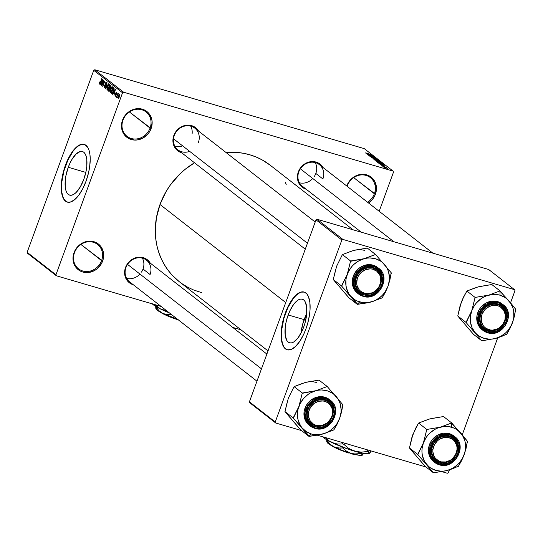 <?xml version="1.0" encoding="UTF-8"?>
<svg xmlns="http://www.w3.org/2000/svg" width="543" height="543" viewBox="0 0 543 543"><rect width="100%" height="100%" fill="white"/><g stroke="black" fill="none" stroke-linecap="round" stroke-linejoin="round"><path stroke-width="0.81" d="M101.582 260.599A15.462 13.935 128 0 0 93.294 242.266A15.462 13.935 128 0 0 74.486 252.665L74.024 252.678A16.324 14.709 -52 0 1 93.878 241.696A16.324 14.709 -52 0 1 102.634 261.047L80.887 244.459L101.582 260.599A15.462 13.935 -52 0 1 78.525 268.826A15.462 13.935 -52 0 1 74.486 252.665A15.462 13.935 -52 0 1 97.543 244.438A15.462 13.935 -52 0 1 101.582 260.599L102.634 261.047L101.276 263.925L97.136 268.771L94.516 270.55L88.672 272.477L82.78 272.029L80.093 270.923L75.769 267.149L74.289 264.624L73.353 261.807L73.217 255.712L75.382 249.8L79.522 244.954L82.142 243.176L87.986 241.248L90.98 241.173L96.566 242.802L98.928 244.452L100.889 246.576L103.306 251.918L103.442 258.006L102.634 261.047A16.324 14.709 -52 0 1 82.78 272.029A16.324 14.709 -52 0 1 74.024 252.678L74.486 252.665A15.462 13.935 128 0 0 82.78 270.998A15.462 13.935 128 0 0 101.582 260.599M374.378 193.756A15.462 13.935 128 0 0 366.091 175.423A15.462 13.935 128 0 0 347.282 185.821L346.821 185.835A16.324 14.709 -52 0 1 366.674 174.853A16.324 14.709 -52 0 1 375.423 194.204L353.683 177.615L374.378 193.756A15.462 13.935 -52 0 1 367.57 202.234A15.462 13.935 128 0 0 374.378 193.756L375.423 194.204L374.066 197.082L372.213 199.688L368.514 202.973A16.324 14.709 -52 0 0 375.423 194.204L376.462 188.082L375.159 182.258L371.724 177.609L366.674 174.853L360.776 174.405L354.939 176.332L350.031 180.351L348.178 182.957L346.821 185.835L347.282 185.821A15.462 13.935 -52 0 1 370.34 177.595A15.462 13.935 -52 0 1 374.378 193.756M150.072 128.094A15.462 13.935 128 0 0 141.784 109.761A15.462 13.935 128 0 0 122.976 120.166L122.514 120.173A16.324 14.709 -52 0 1 142.368 109.191A16.324 14.709 -52 0 1 151.117 128.548L129.377 111.953L150.072 128.094A15.462 13.935 -52 0 1 127.014 136.327A15.462 13.935 -52 0 1 122.976 120.166A15.462 13.935 -52 0 1 146.033 111.933A15.462 13.935 -52 0 1 150.072 128.094L151.117 128.548L149.759 131.426L147.906 134.033L143.006 138.044L137.162 139.972L134.162 140.053L128.582 138.417L124.259 134.644L122.779 132.125L121.842 129.302L121.707 123.213L123.872 117.295L125.732 114.688L128.012 112.455L133.49 109.421L136.476 108.743L142.368 109.191L147.418 111.953L149.379 114.078L151.796 119.412L152.155 122.426L151.117 128.548A16.324 14.709 -52 0 1 131.27 139.524A16.324 14.709 -52 0 1 122.514 120.173L122.976 120.166A15.462 13.935 128 0 0 131.263 138.499A15.462 13.935 128 0 0 150.072 128.094M306.741 313.671A22.718 9.279 -73.7 0 0 304.121 319.617L288.163 314.947A22.718 9.279 106.3 0 1 302.315 299.2A22.718 9.279 106.3 0 1 303.7 327.062L302.044 331.06L298.1 337.766L293.824 341.914L291.767 342.816L289.874 342.884L288.211 342.11L286.84 340.522L285.197 335.187L285.184 327.694L285.801 323.485L286.806 319.175L289.819 310.942L293.763 304.243L298.039 300.089L300.096 299.186L301.989 299.125L303.652 299.899L305.023 301.487L306.666 306.822L306.68 314.316L305.057 322.827L303.7 327.062A22.718 9.279 106.3 0 1 289.548 342.803A22.718 9.279 106.3 0 1 288.163 314.947L304.121 319.617A22.718 9.279 -73.7 0 0 301.08 333.008L302.763 323.852L306.741 313.671M287.912 349.97L285.706 348.939L283.901 346.841L282.55 343.746L281.715 339.775L281.702 329.859L283.853 318.585L287.844 307.684L293.064 298.813L295.887 295.575L298.718 293.322L301.44 292.12L304.229 292.1A30.069 12.279 -73.7 0 0 285.652 312.985L285.346 312.897A30.069 12.279 106.3 0 1 304.08 292.053A30.069 12.279 106.3 0 1 305.913 328.936L307.711 323.329L309.517 314.818L310.067 309.388L309.843 302.139L308.397 296.505L306.815 293.899L304.799 292.324L302.431 291.856L299.797 292.494L295.589 295.487L291.381 300.673L287.539 307.596L284.396 315.673L282.217 324.198L281.199 332.438L281.417 339.687L282.862 345.321L284.451 347.934L287.607 349.882L291.462 349.332L295.67 346.339L299.879 341.16L303.72 334.23L305.913 328.936A30.069 12.279 106.3 0 1 287.179 349.773A30.069 12.279 106.3 0 1 285.346 312.897L285.652 312.985A30.069 12.279 -73.7 0 0 287.335 349.814M68.262 167.271A22.718 9.279 106.3 0 1 82.407 151.524A22.718 9.279 106.3 0 1 83.792 179.387L80.249 187.002L76.061 192.534L73.923 194.245L71.866 195.147L69.966 195.209L68.303 194.435L66.938 192.846L65.92 190.512L65.289 187.511L65.275 180.018L65.893 175.81L68.262 167.271L69.918 163.267L71.805 159.656L75.993 154.124L80.188 151.511L82.088 151.449L83.751 152.223L85.115 153.812L86.133 156.146L86.765 159.147L86.778 166.64L86.161 170.848L83.792 179.387A22.718 9.279 106.3 0 1 69.647 195.134A22.718 9.279 106.3 0 1 68.262 167.271L85.835 172.416L68.262 167.271M68.004 202.295L65.805 201.263L63.993 199.166L62.649 196.071L61.814 192.1L61.8 182.183L63.945 170.916L67.936 160.015L73.156 151.137L75.986 147.906L78.816 145.646L81.538 144.452L84.321 144.424A30.069 12.279 -73.7 0 0 65.744 165.31L65.445 165.221A30.069 12.279 106.3 0 1 84.172 144.384A30.069 12.279 106.3 0 1 86.011 181.26L88.536 172.803L89.615 167.142L90.226 159.153L89.941 154.47L89.106 150.499L87.762 147.404L84.891 144.648L82.522 144.18L78.518 145.558L74.262 149.318L71.479 152.997L67.637 159.927L65.445 165.221L62.92 173.679L61.495 182.095L61.298 189.751L62.343 195.982L64.542 200.258L67.705 202.206L70.217 202.118L74.343 199.926L78.592 195.432L82.597 189.025L86.011 181.26A30.069 12.279 106.3 0 1 67.278 202.098A30.069 12.279 106.3 0 1 65.445 165.221L65.744 165.31A30.069 12.279 -73.7 0 0 67.427 202.145M322.881 178.946A13.745 12.387 128 0 0 315.51 162.649A13.745 12.387 128 0 0 298.793 171.893L298.338 171.907A14.607 13.161 -52 0 1 310.155 161.78A14.607 13.161 -52 0 1 323.092 167.549L320.614 164.549L318.497 163.07L316.101 162.079L310.82 161.678L305.594 163.409L303.252 164.997L299.553 169.328L298.338 171.907L298.793 171.893A13.745 12.387 -52 0 1 319.291 164.583A13.745 12.387 -52 0 1 322.881 178.946L315.829 173.448L322.881 178.946M150.072 274.527A13.745 12.387 128 0 0 142.7 258.23A13.745 12.387 128 0 0 125.983 267.475L125.528 267.489A14.607 13.161 -52 0 1 137.345 257.362A14.607 13.161 -52 0 1 150.282 263.124L147.805 260.131L145.687 258.651L143.284 257.66L138.01 257.26L132.784 258.991L130.442 260.579L126.743 264.909L125.528 267.489L125.983 267.475A13.745 12.387 -52 0 1 146.481 260.165A13.745 12.387 -52 0 1 150.072 274.527L143.019 269.029L150.072 274.527M198.385 142.504A13.745 12.387 128 0 0 191.014 126.207A13.745 12.387 128 0 0 174.296 135.451L173.841 135.458A14.607 13.161 -52 0 1 185.658 125.338A14.607 13.161 -52 0 1 198.595 131.101L196.118 128.107L194 126.628L191.598 125.637L186.324 125.236L181.097 126.96L178.756 128.555L175.056 132.886L173.841 135.458L174.296 135.451A13.745 12.387 -52 0 1 194.794 128.141A13.745 12.387 -52 0 1 198.385 142.504M179.346 281.756L172.056 275.05L167.875 269.993L164.244 264.482L161.19 258.583L158.753 252.339L156.947 245.823L155.793 239.09L155.305 232.207L156.336 218.245L159.995 204.494L166.138 191.462L170.074 185.38L179.482 174.371L184.858 169.545L194.503 162.778A73.889 66.579 128 0 0 159.995 204.494L285.733 302.56L159.995 204.494A73.889 66.579 128 0 0 179.285 281.702L268.032 350.921M240.983 329.825L232.689 327.402L240.983 329.825M161.128 306.449L56.404 275.796L27.612 253.343L56.404 275.796L161.128 306.449M123.587 92.208L94.794 69.755L364.265 148.633L393.051 171.086L123.587 92.208L122.542 92.785L55.943 274.778L27.15 252.325L93.749 70.332L122.542 92.785L55.943 274.778L56.404 275.796L55.943 274.778L27.15 252.325L27.612 253.343L27.15 252.325L93.749 70.332L94.794 69.755L93.749 70.332L122.542 92.785L123.587 92.208L393.051 171.086L393.512 172.104L379.177 211.288L393.512 172.104L393.051 171.086L364.265 148.633L94.794 69.755L123.587 92.208M383.847 167.244L387.899 168.486L383.758 167.129M382.381 166.063L386.535 167.434L382.381 166.063M380.84 164.896L384.872 166.117L380.745 164.773M377.582 162.323L383.025 164.067L382.306 163.436L377.039 161.895L380.955 163.653L383.025 164.047L382.306 163.436L377.582 162.323M374.548 159.954L379.951 161.638L379.231 161.047L373.964 159.499L379.007 161.509L379.815 161.495L379.231 161.047L374.548 159.954M371.548 157.613L377.399 159.615L372.057 157.714L376.075 158.583L371.364 157.47L377.399 159.615L372.057 157.714L376.075 158.583L371.548 157.613M367.557 154.504L371.772 155.739L368.541 155.271L373.815 156.818L369.403 155.434L372.641 155.902L367.557 154.504L371.772 155.739L368.541 155.271L373.815 156.818L369.403 155.434L372.641 155.902L367.557 154.504M365.738 152.821L370.876 154.524L365.649 152.916M365.989 153.282L367.726 153.866L368.371 154.375L367.156 154.192L371.826 155.264L365.792 153.126L367.726 153.866L368.371 154.375L367.156 154.192L371.826 155.264L365.989 153.282M370.611 156.615L375.423 158.162L373.245 157.103L371.398 157.015L370.536 156.554L371.134 156.459L369.919 156.377L372.084 157.327L373.061 157.171L375.349 157.979L370.448 156.703M373.197 158.536L374.514 159.466L378.383 160.477L375.294 159.058L372.912 158.712L376.326 160.063L378.315 160.294L372.912 158.712M376.272 160.932L377.582 161.862L381.457 162.873L378.851 161.61L375.98 161.108L379.401 162.459L381.39 162.69L377.894 161.312L375.98 161.108M378.593 163.11L380.976 164.203L379.761 164.02L384.43 165.099L378.396 162.961L380.331 163.701L380.976 164.203L379.761 164.02L384.234 164.943L378.593 163.11M381.844 165.649L382.598 165.866L381.844 165.649M383.127 166.647L383.881 166.864L383.127 166.647M384.892 168.018L385.639 168.242L384.892 168.018M117.349 97.971L117.451 97.027L117.349 97.971M116.066 96.966L116.168 96.023L116.066 96.966M112.815 94.434L113.589 92.894L114.234 93.396L113.982 95.344L115.231 89.14L112.618 94.278L113.589 92.894L114.234 93.396L113.982 95.344L115.428 89.29L112.815 94.434M110.243 92.52L111.091 92.086L112.014 90.226L112.34 86.792L110.541 89.167L110.005 91.448L110.426 92.588L111.593 91.231L112.544 88.237L112.292 86.758L111.39 87.369L110.453 89.419L110.025 91.224L110.358 92.582M107.175 90.124L108.016 89.69L108.939 87.83L109.272 84.396L107.473 86.771L106.923 89.262L107.256 90.179L108.152 89.5L109.028 87.586L109.516 85.427L109.224 84.362L108.315 84.973L107.297 87.28L107.29 90.186M104.242 87.837L105.417 86.67L105.24 83.975L106.068 82.74L106.543 82.875L106.068 82.74L106.258 84.185L106.306 82.081L105.213 83.194L105.437 86.602L104.494 87.199L104.31 85.468L104.242 87.837L105.145 87.267L105.661 85.441L105.261 83.826L106 82.692L106.258 84.185L106.245 82.041L105.043 83.771L105.057 86.907L104.453 87.158L104.521 85.543L104.188 85.828L104.371 87.905M100.211 84.606L100.984 83.059L101.629 83.568L101.378 85.509L102.627 79.305L100.014 84.45L100.984 83.059L101.629 83.568L101.378 85.509L102.627 79.305L100.211 84.606M99.376 84.05L100.482 82.509L101.684 78.572L100.211 83.201L99.627 83.398L99.613 81.986L99.247 83.826L99.973 83.683L101.874 78.715L99.939 83.215L99.552 83.255L99.613 81.986L99.226 83.425L99.993 83.649L99.226 83.425L99.464 84.09M101.779 85.828L103.414 81.355L102.763 86.595L104.813 81.009L102.987 85.339L103.632 80.093L101.589 85.679L103.414 81.355L102.763 86.595L104.813 81.009L102.987 85.339L103.632 80.093L101.779 85.828M105.763 88.937L108.396 83.805L105.899 88.204L107.073 82.774L105.58 88.794L108.396 83.805L105.899 88.204L107.073 82.774L105.763 88.937M108.763 91.278L109.937 90.077L110.813 87.498L110.813 85.692L110.229 85.237L108.186 90.824L109.36 91.17L108.186 90.824L109.028 91.373L109.516 90.959L110.982 86.921L110.989 85.923L110.229 85.237L108.186 90.824L108.926 91.367M111.804 93.647L113.548 91.373L114.084 88.373L113.304 87.633L111.261 93.22L112.415 93.559L111.261 93.22L112.001 93.735L112.476 93.491L114.023 89.792L114.084 88.373L113.304 87.633L111.261 93.22L111.96 93.729M115.109 96.315L116.039 95.351L116.012 92.989L116.826 92.799L116.433 92.683L116.643 93.6L116.636 92.1L115.795 92.928L116.032 95.371L115.333 95.744L115.13 94.652L115.109 96.315L115.829 95.833L116.243 94.536L115.978 93.091L116.433 92.683L116.643 93.6L116.596 92.072L115.713 93.179L115.7 95.554L115.279 95.69L115.13 94.652L115.204 96.369M118.333 93.423L117.851 93.973L118.279 94.095L117.851 93.973L117.899 93.179L116.602 97.387L118.435 93.776L118.286 93.41L117.851 93.973L117.899 93.179L116.602 97.387L118.306 93.41M118.109 98.656L119.412 96.919L119.65 94.448L118.36 96.145L118.177 98.697L119.48 96.742L119.582 94.407L118.231 96.505L118.191 98.704M342.898 239.422L317.051 219.257L488.666 269.498L514.52 289.657L342.898 239.422L341.859 239.999L275.253 421.992L249.407 401.827L316.006 219.84L341.859 239.999L275.253 421.992L275.715 423.011L249.861 402.845L275.715 423.011L301.508 430.558L275.715 423.011L275.253 421.992L249.407 401.827L249.861 402.845L249.407 401.827L316.006 219.84L317.051 219.257L316.006 219.84L341.859 239.999L342.898 239.422L514.52 289.657L514.974 290.675L510.556 302.763L514.974 290.675L514.52 289.657L488.666 269.498L317.051 219.257L342.898 239.422M497.721 337.834L462.242 434.787L497.721 337.834M449.407 469.858L448.375 472.668L449.407 469.858M447.33 473.245L441.873 471.65L447.33 473.245L448.375 472.668L447.33 473.245M426.004 467.007L317.377 435.208L426.004 467.007M353.004 229.784L270.17 165.181A73.889 66.579 128 0 0 225.99 152.468L236.734 152.42L243.379 153.269L249.848 154.796L256.072 156.981L261.991 159.812L270.231 165.228M181.688 152.78L177.147 150.309L174.072 146.155L172.912 140.942L173.841 135.458A14.607 13.161 -52 0 0 181.688 152.78M133.374 284.803L128.834 282.333L125.759 278.179L124.598 272.966L125.528 267.489A14.607 13.161 -52 0 0 133.374 284.803M306.184 189.229L301.65 186.751L298.575 182.597L297.408 177.385L298.338 171.907A14.607 13.161 -52 0 0 306.184 189.229M285.211 182.4L286.263 184.267M201.718 292.663L193.383 289.901L187.457 287.071L181.898 283.629M256.954 381.193L129.573 281.844A13.745 12.387 -52 0 1 125.983 267.475M305.268 249.169L177.887 149.82A13.745 12.387 -52 0 1 174.296 135.451A13.745 12.387 128 0 0 176.719 148.768A13.745 12.387 128 0 0 189.677 151.368M361.299 232.214L302.383 186.263A13.745 12.387 -52 0 1 298.793 171.893M347.12 186.283A15.462 13.935 -52 0 1 347.282 185.821A15.462 13.935 128 0 0 347.12 186.283M99.98 83.133L99.627 83.398M101.901 83.33L100.984 83.059L101.901 83.33M101.283 82.455L102.688 80.025L101.996 82.916L101.283 82.455L102.525 79.977L101.806 82.862L101.283 82.455M105.077 87.389L104.494 87.199M104.69 87.253L105.084 87.369M106.543 82.855L106.068 82.74M107.657 86.928L109.034 85.047L109.516 85.19L109.034 85.047L109.367 86.405L108.973 87.728L107.412 89.473L107.955 86.181L108.871 84.993L109.204 85.923L108.464 88.387L107.562 89.52L107.229 88.753L107.657 86.928M109.516 85.17L109.034 85.047M107.575 89.52L108.043 89.656M109.571 87.701L110.181 86.038L111.05 86.289L110.181 86.038L111.05 86.446L110.507 86.289L110.806 87.504L110.134 88.075L110.48 88.176L109.571 87.701L110.181 86.038L110.704 86.513L110.629 87.342L110.195 88.061L109.571 87.701M108.614 90.314L109.326 88.36L110.202 88.611L109.326 88.36L110.215 88.794L109.7 88.645L109.964 90.002L109.231 90.708L109.605 90.817L108.614 90.314L109.326 88.36L109.896 88.916L109.747 89.934L109.231 90.708L108.614 90.314M110.636 91.916L110.602 89.683L112.102 87.443L112.591 87.586L112.102 87.443L112.442 88.801L112.048 90.124L110.48 91.869L110.724 89.323L112.028 87.403L111.946 89.738L110.636 91.916L111.111 92.052M111.682 92.71L113.249 88.428L114.139 88.692L113.249 88.428L114.145 88.855L113.582 88.685L114.132 89.1L113.032 92.595L111.682 92.71L113.249 88.428L113.833 89.235L113.365 91.217L112.374 93.036L111.682 92.71M112.686 93.206L112.021 92.975M114.505 93.158L113.589 92.894L114.505 93.158M113.887 92.29L115.292 89.853L114.6 92.751L113.887 92.29L115.13 89.805L114.41 92.697L113.887 92.29M115.815 95.31L115.333 95.744M115.462 95.778L115.802 95.88M116.012 92.989L116.433 92.683M117.709 94.475L118.062 94.143M118.544 96.287L119.433 95.025L119.833 95.14L119.433 95.025L119.433 96.871L118.326 98.079L118.842 95.582L119.385 94.998L119.508 95.792L118.374 98.107L118.544 96.287M108.03 89.67L107.412 89.473M111.105 92.066L110.48 91.869M112.591 87.566L112.102 87.443M119.833 95.134L119.433 95.025M368.405 154.097L371.195 155.04L368.405 154.097M372.41 157.008L371.887 157.178M374.738 157.803L374.079 157.789M375.003 159.065L377.704 160.117L373.469 159.031L375.362 159.174L377.27 160.205L373.842 159.079L375.003 159.065M377.704 160.117L377.27 160.205M377.229 160.552L379.129 161.264L377.5 161.047L377.229 160.552L377.08 160.966L377.229 160.552L379.129 161.264L377.229 160.552M374.772 159.825L376.985 160.653L374.772 159.825M379.129 161.264L378.729 161.339M378.071 161.461L380.772 162.513L376.543 161.427L378.254 161.509L380.338 162.601L376.91 161.475L378.071 161.461M380.772 162.513L380.338 162.601M377.84 162.221L381.878 163.402L382.306 164.013L377.758 162.445L381.878 163.402L382.299 163.864L380.446 163.416L377.84 162.221M381.01 163.932L383.799 164.875L381.01 163.932M381.403 165.072L381.872 165.072M383.161 165.764L383.29 165.405L383.161 165.764M384.145 166.07L384.804 166.056M384.261 165.9L383.887 165.907M385.496 167.563L387.315 168.31L384.356 167.522L387.261 168.235L385.496 167.563M376.985 160.653L376.469 160.701M319.345 434.821L322.623 434.054A23.247 20.946 -52 0 1 311.383 433.972L309.042 436.246A26.682 24.041 128 0 0 309.286 436.314L322.623 434.054L333.911 429.886L339.653 418.334L343.04 404.949L327.239 386.521L315.951 390.688L302.308 393.03L298.921 406.415L293.186 417.967L308.987 436.396L319.345 434.821M324.843 400.293A13.745 12.387 128 0 0 308.125 409.537A13.745 12.387 128 0 0 315.497 425.834L315.497 426.859A14.607 13.161 -52 0 1 307.664 409.544A14.607 13.161 -52 0 1 325.427 399.723L324.843 400.293A13.745 12.387 -52 0 1 328.624 402.22A13.745 12.387 -52 0 1 331.237 418.714A13.745 12.387 -52 0 1 315.497 425.834A13.745 12.387 -52 0 1 311.716 423.9A13.745 12.387 -52 0 1 309.103 407.406A13.745 12.387 -52 0 1 324.843 400.293L325.427 399.723L329.947 402.187L331.698 404.087L333.864 408.865L333.979 414.316L333.259 417.038L332.044 419.61L328.345 423.947L323.445 426.655L320.77 427.26L315.497 426.859L313.094 425.868L309.225 422.495L307.901 420.234L306.741 415.022L307.664 409.544L308.879 406.972L312.585 402.635L317.485 399.926L320.153 399.322L325.427 399.723A14.607 13.161 -52 0 1 333.259 417.038A14.607 13.161 -52 0 1 315.497 426.859L315.497 425.834A13.745 12.387 128 0 0 332.214 416.59A13.745 12.387 128 0 0 324.843 400.293M314.736 428.318L322.712 428.359L332.37 421.544L335.398 408.899L330.327 400.279L325.834 397.985L325.834 398.603L333.069 403.972L334.312 417.343L324.47 427.47L314.736 428.318A16.324 14.709 -52 0 1 310.25 426.024A16.324 14.709 -52 0 1 307.141 406.435A16.324 14.709 -52 0 1 325.834 397.985A16.324 14.709 -52 0 1 330.327 400.279C343.549 409.341 329.94 433.816 314.764 428.332L315.089 427.979L320.798 428.413L326.458 426.54L331.203 422.658L334.312 417.343L335.316 411.418L334.963 408.499L332.628 403.334L328.434 399.675L323.031 398.094L320.126 398.168L317.234 398.827L311.933 401.759L307.929 406.449L306.612 409.239L305.607 415.164L306.87 420.811L310.196 425.312L315.089 427.979L307.854 422.61L306.612 409.239L316.454 399.112L325.834 398.603L325.834 397.985L324.836 397.211L325.834 397.985L317.865 397.944L308.2 404.759L305.173 417.404L310.25 426.024L314.77 428.339L309.245 425.244A16.324 14.709 128 0 1 306.143 405.662A16.324 14.709 128 0 1 324.836 397.211L321.938 396.682L315.958 397.435L310.481 400.469L306.347 405.309L304.175 411.227L304.311 417.316L306.727 422.658L309.293 425.278M330.327 400.279L329.329 399.499A16.324 14.709 128 0 0 324.836 397.211L329.886 399.967M293.62 421.796L300.761 429.981L308.987 436.396L300.761 429.981L284.96 411.546L293.186 417.967L284.96 411.546L288.347 398.162L294.082 386.616L302.308 393.03L294.082 386.616L305.376 382.442L319.012 380.107L327.239 386.521L319.012 380.107L308.22 381.892M287.491 401.033L284.96 411.546L290.043 417.628M288.347 398.162L294.082 386.616L302.587 383.365M339.653 418.334L336.911 423.723L335.079 426.146L330.633 430.253L328.101 431.861L325.413 433.138L319.779 434.604L314.112 434.563L311.383 433.972L306.381 431.692L302.261 428.094L300.618 425.875L298.317 420.791L297.7 418.008L297.571 412.205L298.066 409.279L300.13 403.646L303.496 398.603L307.942 394.496L310.474 392.888L315.951 390.688L318.795 390.139L321.653 389.969L327.191 390.777L332.194 393.057L334.379 394.707L337.956 398.867L339.273 401.318L340.257 403.958L341.126 409.619L341.004 412.544L339.653 418.334A23.247 20.946 -52 0 1 322.623 434.054L333.612 429.968A26.682 24.041 128 0 0 334.026 429.588L337.04 424.334L339.653 418.334L341.615 411.818L342.85 404.732A26.682 24.041 -52 0 1 342.932 405.248A26.682 24.041 128 0 0 342.85 404.732L327.429 386.745A26.682 24.041 128 0 0 326.94 386.602L315.951 390.688A23.247 20.946 -52 0 1 336.314 396.655A23.247 20.946 -52 0 1 339.653 418.334M327.239 386.521L326.94 386.602A26.682 24.041 -52 0 1 327.429 386.745L327.239 386.521M302.607 392.949A26.682 24.041 128 0 0 302.2 393.329L298.921 406.415A23.247 20.946 -52 0 1 315.951 390.688L302.2 393.329A26.682 24.041 -52 0 1 302.607 392.949M293.295 417.669A26.682 24.041 128 0 0 293.376 418.185L302.261 428.094A23.247 20.946 -52 0 1 298.921 406.415L293.376 418.185A26.682 24.041 -52 0 1 293.295 417.669M308.797 436.172A26.682 24.041 128 0 0 309.042 436.246L311.383 433.972A23.247 20.946 -52 0 1 302.261 428.094L309.286 436.314A26.682 24.041 -52 0 1 309.042 436.246A26.682 24.041 -52 0 1 308.797 436.172M333.612 429.968L334.026 429.588A26.682 24.041 -52 0 1 333.612 429.968M316.617 382.53A23.247 20.946 128 0 0 305.376 382.442M139.945 274.066A13.745 12.387 -52 0 1 126.614 278.362M330.66 419.671L330.293 419.488A12.889 11.613 -52 0 1 313.392 424.056A12.889 11.613 -52 0 1 310.63 407.094L309.68 406.449A13.745 12.387 128 0 0 312.625 424.545A13.745 12.387 128 0 0 330.66 419.671A13.745 12.387 -52 0 1 311.716 423.9A13.745 12.387 -52 0 1 309.68 406.449A13.745 12.387 -52 0 1 328.624 402.22A13.745 12.387 -52 0 1 330.66 419.671A13.745 12.387 128 0 0 327.707 401.582A13.745 12.387 128 0 0 309.68 406.449L310.63 407.094L314.085 403.442L318.51 401.297L323.234 400.972L327.531 402.526L329.316 403.944L331.807 407.786L332.418 410.06L332.255 414.9L331.488 417.268L328.725 421.47L326.838 423.14L322.42 425.284L317.696 425.61L315.449 425.054L313.392 424.056L310.168 420.866L308.512 416.522L308.356 414.119L308.675 411.682L310.63 407.094A12.889 11.613 -52 0 1 327.531 402.526A12.889 11.613 -52 0 1 330.293 419.488L330.66 419.671M261.475 368.853L127.537 264.393L261.475 368.853M142.388 258.142A13.745 12.387 -52 0 1 141.465 272.118M457.498 449.719L456.989 449.937A12.889 11.613 -52 0 1 443.543 462.154A12.889 11.613 -52 0 1 432.934 449.536L431.834 449.292A13.745 12.387 128 0 0 443.156 462.751A13.745 12.387 128 0 0 457.498 449.719A13.745 12.387 -52 0 1 449.339 461.312A13.745 12.387 -52 0 1 436.212 460.342A13.745 12.387 -52 0 1 431.834 449.292A13.745 12.387 -52 0 1 439.993 437.699A13.745 12.387 -52 0 1 453.12 438.663A13.745 12.387 -52 0 1 457.498 449.719A13.745 12.387 128 0 0 446.176 436.26A13.745 12.387 128 0 0 431.834 449.292L432.934 449.536L432.886 451.959L434.176 456.466L435.452 458.373L439.049 461.129L441.228 461.876L445.918 461.957L450.466 460.172L452.462 458.659L455.529 454.674L456.989 449.937L457.03 447.507L456.615 445.165L454.464 441.092L452.814 439.518L448.694 437.59L443.998 437.515L439.45 439.294L437.454 440.807L434.386 444.798L432.934 449.536A12.889 11.613 -52 0 1 446.373 437.312A12.889 11.613 -52 0 1 456.989 449.937L457.498 449.719M355.651 280.826L356.751 281.064A12.889 11.613 -52 0 1 370.19 268.846A12.889 11.613 -52 0 1 380.806 281.464L381.315 281.254A13.745 12.387 128 0 0 369.993 267.787A13.745 12.387 128 0 0 355.651 280.826A13.745 12.387 -52 0 1 363.81 269.233A13.745 12.387 -52 0 1 376.937 270.197A13.745 12.387 -52 0 1 381.315 281.254A13.745 12.387 -52 0 1 373.156 292.847A13.745 12.387 -52 0 1 360.029 291.876A13.745 12.387 -52 0 1 355.651 280.826A13.745 12.387 128 0 0 366.973 294.286A13.745 12.387 128 0 0 381.315 281.254L380.806 281.464L380.433 276.699L379.564 274.534L376.632 271.052L372.512 269.124L370.19 268.846L365.48 269.715L361.271 272.342L358.204 276.326L357.253 278.647L356.703 283.494L357.124 285.835L359.269 289.908L360.919 291.482L365.045 293.41L367.36 293.688L372.07 292.82L374.283 291.706L376.279 290.193L379.347 286.202L380.806 281.464A12.889 11.613 -52 0 1 367.36 293.688A12.889 11.613 -52 0 1 356.751 281.064L355.651 280.826M190.702 126.119A13.745 12.387 -52 0 1 192.12 133.693M173.509 138.764L307.447 243.223L173.509 138.764M182.624 145.87A13.745 12.387 -52 0 1 174.934 146.338M315.198 162.561A13.745 12.387 -52 0 1 314.275 176.536M482.489 310.868L483.44 311.512A12.889 11.613 -52 0 1 500.341 306.944A12.889 11.613 -52 0 1 503.11 323.906L503.47 324.096A13.745 12.387 128 0 0 500.524 306.001A13.745 12.387 128 0 0 482.489 310.868A13.745 12.387 -52 0 1 501.433 306.639A13.745 12.387 -52 0 1 503.47 324.096A13.745 12.387 -52 0 1 484.526 328.318A13.745 12.387 -52 0 1 482.489 310.868A13.745 12.387 128 0 0 485.435 328.963A13.745 12.387 128 0 0 503.47 324.096L503.11 323.906L499.655 327.558L497.524 328.848L492.861 330.103L490.505 330.029L486.202 328.474L484.424 327.056L482.978 325.284L481.322 320.94L481.485 316.101L482.252 313.732L485.008 309.53L486.895 307.867L491.32 305.716L493.689 305.315L498.291 305.947L500.341 306.944L503.571 310.141L505.228 314.485L505.065 319.318L503.11 323.906A12.889 11.613 -52 0 1 486.202 328.474A12.889 11.613 -52 0 1 483.44 311.512L482.489 310.868M300.347 168.812L393.865 241.744L300.347 168.812M312.754 178.484A13.745 12.387 -52 0 1 299.431 182.781M418.117 458.238L425.257 466.423L433.484 472.838L425.257 466.423L409.456 447.995L417.682 454.41L433.484 472.838L447.12 470.503L458.407 466.328L464.15 454.776L467.537 441.391L451.735 422.963L440.448 427.137A23.247 20.946 -52 0 1 451.688 427.226L451.681 423.112A26.682 24.041 128 0 0 451.437 423.045L440.448 427.137L426.805 429.472L418.585 423.058L429.873 418.884L443.509 416.549L451.735 422.963L443.509 416.549L432.717 418.334M439.993 462.276A13.745 12.387 128 0 0 456.711 453.032A13.745 12.387 128 0 0 449.339 436.735L449.923 436.165A14.607 13.161 -52 0 1 457.756 453.48A14.607 13.161 -52 0 1 439.993 463.301L439.993 462.276A13.745 12.387 -52 0 1 436.212 460.342A13.745 12.387 -52 0 1 433.599 443.848A13.745 12.387 -52 0 1 449.339 436.735A13.745 12.387 -52 0 1 453.12 438.663A13.745 12.387 -52 0 1 455.733 455.163A13.745 12.387 -52 0 1 439.993 462.276L439.993 463.301L435.472 460.837L432.398 456.683L431.563 454.158L431.441 448.708L432.167 445.986L433.375 443.414L437.081 439.083L439.423 437.488L444.649 435.764L449.923 436.165L452.326 437.156L454.443 438.629L457.518 442.789L458.679 448.002L457.756 453.48L456.541 456.052L452.842 460.389L447.941 463.098L442.586 463.776L439.993 463.301A14.607 13.161 -52 0 1 432.167 445.986A14.607 13.161 -52 0 1 449.923 436.165L449.339 436.735A13.745 12.387 128 0 0 432.622 445.979A13.745 12.387 128 0 0 439.993 462.276M454.382 436.409L449.332 433.653L450.33 434.434L442.362 434.393L432.696 441.201L429.669 453.853L434.746 462.466L439.267 464.781L439.586 464.421L432.35 459.052L431.108 445.681L440.95 435.554L450.337 435.045L450.33 434.434L449.332 433.653A16.324 14.709 128 0 0 430.64 442.104A16.324 14.709 128 0 0 433.742 461.693L434.746 462.466A16.324 14.709 -52 0 1 431.637 442.884A16.324 14.709 -52 0 1 450.33 434.434A16.324 14.709 -52 0 1 454.824 436.728L450.33 434.434L450.337 435.045L447.527 434.536L441.737 435.269L436.429 438.201L432.425 442.891L430.327 448.627L430.456 454.525L431.366 457.254L434.692 461.754L436.986 463.349L442.389 464.93L445.294 464.856L450.955 462.989L455.699 459.1L458.808 453.792L459.812 447.86L459.459 444.948L457.125 439.776L452.93 436.117L450.337 435.045L457.566 440.421L458.808 453.792L448.973 463.919L439.233 464.76A16.324 14.709 -52 0 1 434.746 462.466L439.267 464.781C454.437 470.258 468.052 445.783 454.824 436.728L459.894 445.341L456.867 457.987L447.208 464.801L439.233 464.76M414.54 454.07L409.456 447.995L411.77 437.834L415.463 428.603L418.585 423.058L426.805 429.472L423.418 442.857L417.682 454.41L409.456 447.995L412.843 434.604L418.585 423.058L427.083 419.807M411.988 437.475L412.843 434.61M423.418 442.857L426.16 437.468L427.993 435.045L430.097 432.859L434.97 429.33L437.658 428.054L443.292 426.588L448.959 426.628L454.281 428.183L456.69 429.499L460.81 433.097L462.453 435.316L464.754 440.4L465.371 443.183L465.5 448.986L465.005 451.912L462.941 457.545L459.575 462.588L457.471 464.781L452.597 468.304L447.12 470.503L444.276 471.052L441.418 471.222L435.88 470.414L430.877 468.134L428.692 466.491L425.115 462.324L423.798 459.873L422.196 454.45L421.945 451.572L422.067 448.647L423.418 442.857A23.247 20.946 -52 0 1 440.448 427.137L427.103 429.398A26.682 24.041 128 0 0 426.696 429.771L423.418 442.857L417.872 454.627A26.682 24.041 -52 0 1 417.791 454.111A26.682 24.041 128 0 0 417.872 454.627L433.294 472.614A26.682 24.041 128 0 0 433.782 472.763L447.12 470.503A23.247 20.946 -52 0 1 426.757 464.536A23.247 20.946 -52 0 1 423.418 442.857M454.824 436.728L453.826 435.948A16.324 14.709 128 0 0 449.332 433.653L443.441 433.205L437.597 435.133L432.696 439.144L430.843 441.751L428.678 447.67L428.807 453.765L431.223 459.1L433.789 461.726M433.484 472.838L433.782 472.763A26.682 24.041 -52 0 1 433.294 472.614L433.484 472.838M458.116 466.41A26.682 24.041 128 0 0 458.523 466.03L461.536 460.776L464.15 454.776A23.247 20.946 -52 0 1 447.12 470.503L453.038 468.616L458.523 466.03A26.682 24.041 -52 0 1 458.116 466.41M467.428 441.69A26.682 24.041 128 0 0 467.347 441.174L460.81 433.097A23.247 20.946 -52 0 1 464.15 454.776L466.111 448.26L467.347 441.174A26.682 24.041 -52 0 1 467.428 441.69M451.925 423.187A26.682 24.041 128 0 0 451.681 423.112L451.688 427.226A23.247 20.946 -52 0 1 460.81 433.097L451.437 423.045A26.682 24.041 -52 0 1 451.681 423.112A26.682 24.041 -52 0 1 451.925 423.187M427.103 429.398L426.696 429.771A26.682 24.041 -52 0 1 427.103 429.398M367.665 302.797L370.937 302.03A23.247 20.946 -52 0 1 359.697 301.942L357.355 304.223A26.682 24.041 128 0 0 357.599 304.29L370.937 302.03L382.224 297.863L387.967 286.31L391.354 272.925L375.552 254.497L364.265 258.665L350.622 261.007L347.235 274.391L341.499 285.937L357.301 304.372L367.665 302.797M373.156 268.269A13.745 12.387 128 0 0 356.439 277.514A13.745 12.387 128 0 0 363.81 293.811L363.81 294.835A14.607 13.161 -52 0 1 355.984 277.521A14.607 13.161 -52 0 1 373.74 267.699L373.156 268.269A13.745 12.387 -52 0 1 376.937 270.197A13.745 12.387 -52 0 1 379.55 286.69A13.745 12.387 -52 0 1 363.81 293.811A13.745 12.387 -52 0 1 360.029 291.876A13.745 12.387 -52 0 1 357.416 275.382A13.745 12.387 -52 0 1 373.156 268.269L373.74 267.699L378.261 270.163L381.335 274.317L382.177 276.842L382.292 282.292L381.573 285.014L380.358 287.586L376.659 291.917L371.758 294.632L369.084 295.236L363.81 294.835L361.407 293.844L357.538 290.471L356.215 288.211L355.054 282.998L355.258 280.242L357.192 274.948L360.898 270.611L365.799 267.903L371.147 267.224L373.74 267.699A14.607 13.161 -52 0 1 381.573 285.014A14.607 13.161 -52 0 1 363.81 294.835L363.81 293.811A13.745 12.387 128 0 0 380.528 284.566A13.745 12.387 128 0 0 373.156 268.269M363.05 296.295L371.025 296.335L380.684 289.521L383.711 276.876L378.641 268.256L374.147 265.961L374.154 266.579L381.383 271.948L382.625 285.319L372.79 295.446L363.05 296.295A16.324 14.709 -52 0 1 358.563 294.001A16.324 14.709 -52 0 1 355.455 274.412A16.324 14.709 -52 0 1 374.147 265.961A16.324 14.709 -52 0 1 378.641 268.256C391.863 277.317 378.261 301.793 363.084 296.308L363.403 295.955L369.111 296.39L374.772 294.516L379.516 290.634L382.625 285.319L383.63 279.394L383.277 276.475L380.942 271.31L379.041 269.247L374.154 266.579L368.439 266.145L362.785 268.011L360.247 269.735L356.242 274.425L354.145 280.154L354.274 286.052L355.183 288.788L358.509 293.281L363.403 295.955L356.167 290.586L354.925 277.215L364.767 267.081L374.154 266.579L374.147 265.961L373.15 265.181L374.147 265.961L366.179 265.921L356.513 272.735L353.486 285.38L358.563 294.001L363.084 296.308L357.559 293.22A16.324 14.709 128 0 1 354.457 273.638A16.324 14.709 128 0 1 373.15 265.181L370.258 264.658L364.272 265.412L358.794 268.446L354.66 273.285L352.495 279.204L352.624 285.292L355.041 290.634L357.606 293.254M378.641 268.256L377.643 267.475A16.324 14.709 128 0 0 373.15 265.181L378.2 267.943M341.934 289.772L349.074 297.951L357.301 304.372L349.074 297.951L333.273 279.523L341.499 285.937L333.273 279.523L336.66 266.138L342.402 254.586L350.622 261.007L342.402 254.586L353.69 250.418L367.326 248.083L375.552 254.497L367.326 248.083L356.534 249.868M335.805 269.009L333.273 279.523L338.357 285.604M336.66 266.138L342.402 254.586L350.9 251.341M387.967 286.31L385.225 291.7L383.392 294.123L381.288 296.308L376.414 299.838L373.727 301.114L368.093 302.58L362.425 302.539L357.111 300.985L354.694 299.668L350.574 296.071L348.932 293.851L347.615 291.408L346.013 285.985L345.884 280.181L346.38 277.256L348.443 271.622L351.81 266.579L353.914 264.387L358.787 260.864L364.265 258.665L367.109 258.115L369.966 257.945L375.505 258.753L380.507 261.034L382.693 262.683L386.27 266.844L387.587 269.294L388.571 271.934L389.44 277.595L389.317 280.521L387.967 286.31A23.247 20.946 -52 0 1 370.937 302.03L381.933 297.937A26.682 24.041 128 0 0 382.34 297.564L385.354 292.31L387.967 286.31L389.928 279.794L391.164 272.708A26.682 24.041 -52 0 1 391.245 273.224A26.682 24.041 128 0 0 391.164 272.708L375.742 254.721A26.682 24.041 128 0 0 375.254 254.572L364.265 258.665A23.247 20.946 -52 0 1 384.627 264.631A23.247 20.946 -52 0 1 387.967 286.31M375.552 254.497L375.254 254.572A26.682 24.041 -52 0 1 375.742 254.721L375.552 254.497M350.921 260.925A26.682 24.041 128 0 0 350.513 261.305L347.235 274.391A23.247 20.946 -52 0 1 364.265 258.665L350.513 261.305A26.682 24.041 -52 0 1 350.921 260.925M341.608 285.645A26.682 24.041 128 0 0 341.69 286.161L350.574 296.071A23.247 20.946 -52 0 1 347.235 274.391L341.69 286.161A26.682 24.041 -52 0 1 341.608 285.645M357.111 304.148A26.682 24.041 128 0 0 357.355 304.223L359.697 301.942A23.247 20.946 -52 0 1 350.574 296.071L357.599 304.29A26.682 24.041 -52 0 1 357.355 304.223A26.682 24.041 -52 0 1 357.111 304.148M381.933 297.937L382.34 297.564A26.682 24.041 -52 0 1 381.933 297.937M364.93 250.506A23.247 20.946 128 0 0 353.69 250.418M466.43 326.214L473.571 334.4L481.797 340.814L473.571 334.4L457.769 315.972L465.996 322.386L481.797 340.814L495.433 338.479L506.728 334.305L512.463 322.752L515.85 309.367L500.049 290.939L488.761 295.114A23.247 20.946 -52 0 1 500.001 295.195L499.994 291.089A26.682 24.041 128 0 0 499.75 291.021L488.761 295.114L475.125 297.449L466.899 291.034L478.186 286.86L491.822 284.525L500.049 290.939L491.822 284.525L481.03 286.31M488.306 330.253A13.745 12.387 128 0 0 505.024 321.008A13.745 12.387 128 0 0 497.653 304.711L498.236 304.141A14.607 13.161 -52 0 1 506.069 321.456A14.607 13.161 -52 0 1 488.306 331.278L488.306 330.253A13.745 12.387 -52 0 1 484.526 328.318A13.745 12.387 -52 0 1 481.912 311.825A13.745 12.387 -52 0 1 497.653 304.711A13.745 12.387 -52 0 1 501.433 306.639A13.745 12.387 -52 0 1 504.047 323.139A13.745 12.387 -52 0 1 488.306 330.253L488.306 331.278L483.786 328.814L480.711 324.66L479.876 322.135L479.754 316.684L480.48 313.963L483.351 309.055L485.394 307.06L487.736 305.465L492.963 303.741L498.236 304.141L500.639 305.132L504.508 308.505L506.673 313.284L506.992 315.978L506.069 321.456L503.198 326.363L501.155 328.366L496.254 331.074L490.899 331.753L488.306 331.278A14.607 13.161 -52 0 1 480.48 313.963A14.607 13.161 -52 0 1 498.236 304.141L497.653 304.711A13.745 12.387 128 0 0 480.935 313.956A13.745 12.387 128 0 0 488.306 330.253M502.696 304.385L497.646 301.63L498.65 302.403L490.675 302.37L481.01 309.177L477.983 321.823L483.06 330.443L487.58 332.757L487.899 332.397L480.664 327.029L479.421 313.657L489.263 303.53L498.65 303.021L498.65 302.403L497.646 301.63A16.324 14.709 128 0 0 478.953 310.08A16.324 14.709 128 0 0 482.062 329.669L483.06 330.443A16.324 14.709 -52 0 1 479.951 310.861A16.324 14.709 -52 0 1 498.65 302.403A16.324 14.709 -52 0 1 503.137 304.698L498.65 302.403L498.65 303.021L492.942 302.587L490.051 303.245L484.743 306.177L480.738 310.868L478.641 316.596L478.77 322.501L479.679 325.23L483.005 329.73L485.299 331.325L490.702 332.907L493.607 332.832L499.268 330.965L504.013 327.076L505.811 324.551L507.909 318.822L507.773 312.924L505.438 307.752L501.25 304.094L498.65 303.021L505.886 308.39L507.121 321.761L497.286 331.895L487.546 332.737A16.324 14.709 -52 0 1 483.06 330.443L487.58 332.757C502.757 338.235 516.366 313.759 503.137 304.698L508.207 313.318L505.18 325.963L495.521 332.778L487.546 332.737M462.853 322.047L457.769 315.972L460.084 305.811L463.776 296.58L466.899 291.034L475.125 297.449L471.731 310.834L465.996 322.386L457.769 315.972L461.163 302.58M460.301 305.451L462.405 299.471L466.899 291.034L475.396 287.783M471.731 310.834L474.473 305.444L476.306 303.021L480.752 298.915L483.284 297.306L485.971 296.03L491.605 294.564L497.273 294.605L500.001 295.195L505.004 297.476L507.196 299.125L510.766 303.293L513.067 308.376L513.685 311.159L513.814 316.963L513.318 319.888L511.255 325.522L507.888 330.565L505.784 332.757L500.911 336.28L495.433 338.479L492.589 339.029L489.738 339.199L484.193 338.391L479.197 336.11L477.005 334.461L475.071 332.513L472.111 327.85L470.51 322.427L470.258 319.549L470.381 316.623L471.731 310.834A23.247 20.946 -52 0 1 488.761 295.114L475.424 297.367A26.682 24.041 128 0 0 475.01 297.747L471.731 310.834L466.186 322.603A26.682 24.041 -52 0 1 466.104 322.087A26.682 24.041 128 0 0 466.186 322.603L481.607 340.59A26.682 24.041 128 0 0 482.096 340.732L495.433 338.479A23.247 20.946 -52 0 1 475.071 332.513A23.247 20.946 -52 0 1 471.731 310.834M503.137 304.698L502.139 303.924A16.324 14.709 128 0 0 497.646 301.63L491.754 301.182L485.91 303.109L481.01 307.121L479.157 309.727L476.992 315.646L477.121 321.741L479.537 327.076L482.103 329.703M481.797 340.814L482.096 340.732A26.682 24.041 -52 0 1 481.607 340.59L481.797 340.814M506.429 334.386A26.682 24.041 128 0 0 506.836 334.006L509.85 328.753L512.463 322.752A23.247 20.946 -52 0 1 495.433 338.479L501.352 336.592L506.836 334.006A26.682 24.041 -52 0 1 506.429 334.386M515.741 309.666A26.682 24.041 128 0 0 515.66 309.15L509.124 301.073A23.247 20.946 -52 0 1 512.463 322.752L514.425 316.236L515.66 309.15A26.682 24.041 -52 0 1 515.741 309.666M500.239 291.163A26.682 24.041 128 0 0 499.994 291.089L500.001 295.195A23.247 20.946 -52 0 1 509.124 301.073L499.75 291.021A26.682 24.041 -52 0 1 499.994 291.089A26.682 24.041 -52 0 1 500.239 291.163M475.424 297.367L475.01 297.747A26.682 24.041 -52 0 1 475.424 297.367M160.328 312.164A15.462 2.26 20.1 0 0 178.056 319.766L167.325 315.822L159.981 311.906M176.563 318.49L172.253 315.13L176.563 318.49M155.78 308.295L156.126 309.028A18.903 2.756 20.1 0 0 162.717 313.392L167.135 314.655L171.717 314.601L167.135 314.655L162.717 313.392L158.875 310.623L155.8 306.469L155.732 308.166L156.248 308.356L156.56 309.605L162.717 313.392L158.875 310.623L155.698 306.761L155.916 308.444M152.318 303.87A24.917 3.638 20.1 0 0 160.579 309.028L166.586 310.711L160.579 309.028A24.917 3.638 20.1 0 0 169.402 312.904L158.318 307.881L153.397 304.854L151.938 303.347M160.579 309.028L154.741 304.582L160.579 309.028M178.07 319.44L162.717 313.392A18.903 2.756 20.1 0 0 177.575 319.277M331.305 445.518A15.462 2.26 20.1 0 0 349.034 453.12L338.303 449.176L330.959 445.26M349.034 453.12L349.624 452.55L349.034 453.12M362.575 454.83L363.701 453.412L362.045 455.238L361.984 453.086L361.821 453.548L356.459 454.145L351.267 453.466L346.617 451.267L342.701 447.948L342.952 447.262L342.701 447.948L340.393 448.111L335.873 447.575L333.694 446.746L329.852 443.977L326.784 439.823L326.71 441.52L327.232 441.703L327.538 442.959L333.694 446.746L329.852 443.977L326.676 440.108L326.893 441.798M369.634 453.038L368.711 453.71L364.496 453.541L348.782 449.36L331.563 442.382L325.671 439.124L322.915 436.701M369.987 452.814L371.236 450.975L368.941 453.575L368.629 451.464L369.233 450.385L368.629 451.464A28.609 4.174 -159.9 0 1 368.297 451.409L361.4 452.136L354.722 451.24L348.735 448.423L343.658 444.201L347.099 443.672L343.658 444.201A28.609 4.174 -159.9 0 1 343.142 443.998L337.244 444.025L334.359 443.455L328.983 440.835L325.359 437.543L328.983 440.835L331.563 442.382A24.917 3.638 20.1 0 0 354.722 451.24L348.735 448.423L343.658 444.201A28.609 4.174 20.1 0 1 343.142 443.998L337.244 444.025L331.563 442.382A24.917 3.638 20.1 0 1 323.004 436.857M369.43 453.405L368.69 453.242L368.629 451.464A28.609 4.174 20.1 0 1 368.297 451.409L365.867 449.163L368.297 451.409L361.4 452.136L354.722 451.24A24.917 3.638 20.1 0 0 369.159 453.568A24.917 3.638 20.1 0 0 369.186 453.554M341.975 442.409L343.142 443.998L341.975 442.409M369.369 453.453L368.941 453.575M326.757 441.649L327.103 442.382A18.903 2.756 20.1 0 0 333.694 446.746A18.903 2.756 20.1 0 0 351.267 453.466L346.617 451.267L342.701 447.948L338.113 448.009L333.694 446.746L342.117 450.364L351.267 453.466A18.903 2.756 20.1 0 0 362.215 455.231A18.903 2.756 20.1 0 0 362.235 455.224M353.826 453.996L358.679 455.217L362.371 455.143L361.855 454.966L361.821 453.548L353.826 453.996M350.54 453.561L349.889 453.052L350.54 453.561A15.462 2.26 20.1 0 0 356.989 454.912L350.54 453.561L351.131 452.991L350.54 453.561M110.08 88.075L110.473 88.19M109.143 90.701L109.591 90.837M115.401 95.778L115.795 95.894M116.351 92.643L116.826 92.778M266.885 354.07L146.481 260.165M194.794 128.141L315.198 222.046M432.866 253.16L319.291 164.583"/></g></svg>
